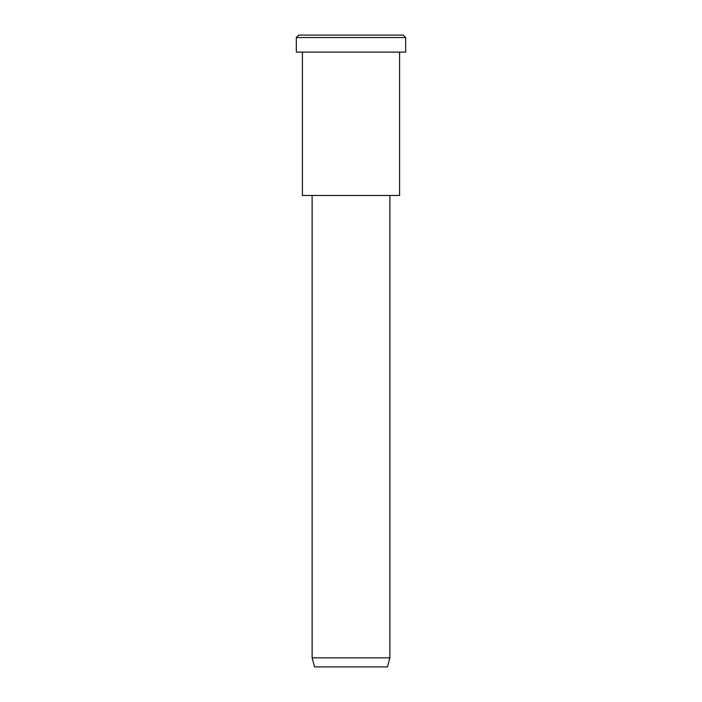 <?xml version="1.0" encoding="UTF-8"?>
<svg xmlns="http://www.w3.org/2000/svg" width="702" height="702" viewBox="0 0 702 702"><rect width="100%" height="100%" fill="white"/><g stroke="black" fill="none" stroke-linecap="round" stroke-linejoin="round"><path stroke-width="1.05" d="M405.677 52.106L296.323 52.106L405.677 52.106L405.677 37.531L403.246 35.1L298.754 35.1L403.246 35.1L405.677 37.531L296.323 37.531L405.677 37.531L296.323 37.531L405.677 37.531L405.677 52.106L323.666 52.106M389.882 657.835L387.451 666.9L314.549 666.9L387.451 666.9L389.882 657.835L312.118 657.835L389.882 657.835L312.118 657.835L389.882 657.835L389.882 195.481L312.118 195.481L389.882 195.481L389.882 657.835M387.451 666.9L332.774 666.9M399.596 195.481L302.404 195.481L399.596 195.481L399.596 52.106L302.404 52.106L399.596 52.106L399.596 195.481L326.702 195.481M324.877 35.1L403.246 35.1M298.754 35.1L296.323 37.531L296.323 52.106M314.549 666.9L312.118 657.835L312.118 195.481M302.404 52.106L302.404 195.481"/></g></svg>
